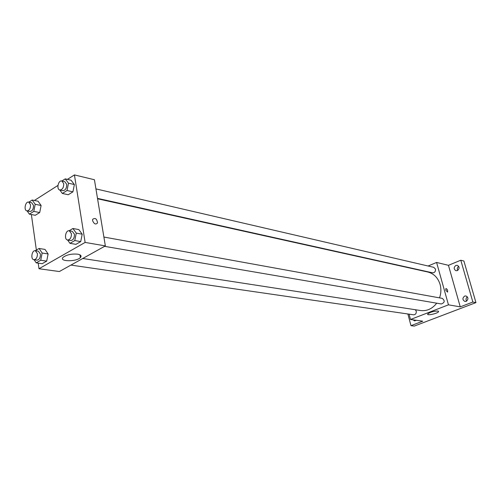 <?xml version="1.0" encoding="UTF-8"?>
<svg xmlns="http://www.w3.org/2000/svg" width="501" height="501" viewBox="0 0 501 501"><rect width="100%" height="100%" fill="white"/><g stroke="black" fill="none" stroke-linecap="round" stroke-linejoin="round"><path stroke-width="0.75" d="M467.395 296.861C465.905 298.057 465.636 299.485 466.588 301.139M458.709 266.357C457.269 267.453 456.931 268.812 457.701 270.434M428.098 266.006L436.59 262.449L448.458 265.317L460.788 260.219L463.895 261.015L475.95 302.617L414.283 326.088L410.989 325.675L407.889 313.989M418.617 269.97L419.024 269.801M455.891 265.442L457.313 265.323C459.649 266.895 459.667 268.655 457.369 270.596L455.979 270.715C453.618 269.156 453.593 267.396 455.891 265.442M464.665 296.072L465.955 295.953C468.485 297.519 468.56 299.316 466.174 301.339L464.915 301.464C462.373 299.905 462.285 298.114 464.665 296.072M448.458 265.317L460.256 306.863L472.863 302.047L475.95 302.617M460.788 260.219L472.863 302.047M436.59 262.449L448.464 304.833L460.256 306.863M448.464 304.833L410.501 319.5L422.763 321.179L410.989 325.675M437.874 311.027L438.582 311.622C438.125 313.388 426.677 315.956 427.66 314.071C430.033 312.186 433.44 311.171 437.874 311.027M416.362 320.302L414.603 320.878L413.043 319.851M439.527 297.87C441.105 293.392 441.293 288.914 440.097 284.443C437.987 277.729 433.879 273.584 427.785 272.005L97.57 198.778M82.759 258.491L420.552 310.532C426.908 311.278 432.294 308.823 436.709 303.18M410.501 319.5L409.085 314.158M70.935 265.085L413.525 314.803C415.554 314.666 416.456 313.444 416.237 311.14L415.335 309.731M97.501 198.365L432.495 272.795C434.693 272.763 435.695 271.523 435.488 269.068L433.76 267.321L95.941 188.902M103.895 237.048L442.27 298.371C445.113 300.794 444.788 302.66 441.293 303.963L104.565 246.342M445.771 290.154L445.89 288.551C447.337 289.09 447.894 290.286 447.556 292.133L445.771 290.154L447.556 292.133C447.894 290.286 447.337 289.09 445.884 288.551M80.041 255.472L80.542 255.228M67.422 179.383L74.43 174.912L94.426 179.74L105.354 245.903L59.368 271.529L38.997 268.743L38.208 263.138M34.381 200.469L57.928 185.439M45.009 249.417L48.115 253.944L46.693 261.115L42.184 263.701L46.693 261.115L48.115 253.944L45.009 249.417L39.053 248.477L42.147 253.03L40.719 260.244L36.21 262.85L34.131 259.743M71.111 180.247L74.367 184.55L72.927 191.827L68.242 194.745L72.927 191.827L74.367 184.55L71.111 180.247L65.23 178.87L68.487 183.184L67.034 190.512L62.349 193.455L59.776 189.979M36.366 250.062L31.369 214.534M74.43 174.912L85.12 242.428L38.997 268.743M38.082 201.233L41.107 205.485L39.711 212.543L35.308 215.286L39.711 212.543L41.107 205.485L38.082 201.233L32.183 200.018L35.195 204.289L33.799 211.391L29.39 214.159L27.148 210.927M78.851 229.596L82.195 234.186L80.73 241.588L75.927 244.344L80.73 241.588L82.195 234.186L78.851 229.596L72.914 228.5L76.258 233.115L74.781 240.568L69.977 243.342L67.604 240.017M85.12 242.428L105.354 245.903M77.636 254.17C80.943 254.815 81.857 255.967 80.373 257.614C76.202 262.029 58.141 261.641 63.283 257.176C66.915 254.683 71.699 253.681 77.636 254.17M92.591 220.64L92.647 219.363C95.221 217.49 96.843 218.68 97.526 222.939C95.747 224.868 94.107 224.104 92.591 220.64C94.1 224.104 95.747 224.868 97.52 222.939L97.526 222.939M92.647 219.363C95.215 217.49 96.843 218.68 97.52 222.939M69.1 230.754L72.914 228.5M67.635 240.023L70.641 240.536C73.227 240.204 74.486 238.088 74.417 234.186L72.282 231.318L69.288 230.773C65.562 229.878 63.827 239.591 67.635 240.023C70.228 239.691 71.486 237.568 71.418 233.654L69.288 230.773M76.258 233.115L82.195 234.186M74.781 240.568L80.73 241.588M69.977 243.342L75.927 244.344M35.264 250.713L39.053 248.477M33.924 259.712L36.936 260.151C39.322 259.787 40.481 257.752 40.418 254.038L38.358 251.189L35.346 250.719C31.832 249.961 30.342 259.405 33.924 259.712C36.304 259.349 37.469 257.307 37.412 253.581L35.346 250.719M42.147 253.03L48.115 253.944M40.719 260.244L46.693 261.115M36.21 262.85L42.184 263.701M61.899 180.999L65.23 178.87M59.851 189.998L62.825 190.656C65.431 190.386 66.721 188.276 66.689 184.324L64.792 181.669L61.823 180.98C58.273 179.94 56.2 189.409 59.851 189.998C62.456 189.722 63.746 187.599 63.721 183.642L61.823 180.98M68.487 183.184L74.367 184.55M67.034 190.512L72.927 191.827M62.349 193.455L68.242 194.745M28.858 202.147L32.183 200.018M26.96 210.89L29.947 211.466C32.346 211.153 33.536 209.117 33.511 205.36L31.657 202.717L28.682 202.11C25.326 201.22 23.522 210.433 26.96 210.89C29.365 210.577 30.555 208.535 30.53 204.765L28.682 202.11M35.195 204.289L41.107 205.485M33.799 211.391L39.711 212.543M29.39 214.159L35.308 215.286M438.475 311.24L438.582 311.622M79.941 254.846L80.373 257.614"/></g></svg>
